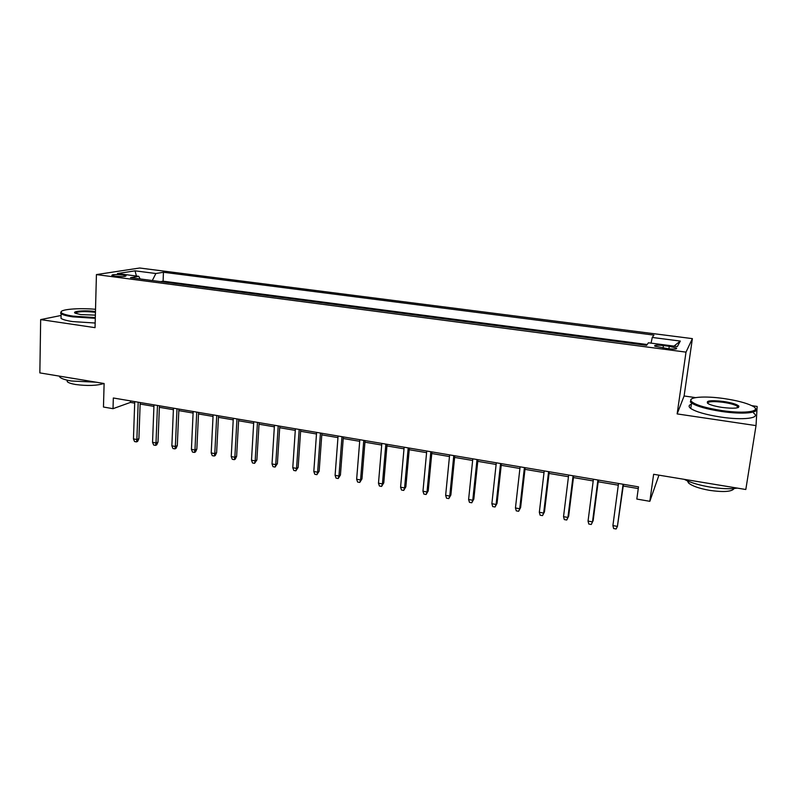 <?xml version="1.0" encoding="UTF-8"?>
<svg xmlns="http://www.w3.org/2000/svg" width="797" height="797" viewBox="0 0 797 797"><rect width="100%" height="100%" fill="white"/><g stroke="black" fill="none" stroke-linecap="round" stroke-linejoin="round"><path stroke-width="1.2" d="M115.107 276.151C122.27 276.798 125.926 276.639 126.075 275.692L122.798 274.935C115.685 274.298 112.038 274.457 111.849 275.403L115.107 276.151M692.384 338.625L139.684 268.011L96.427 274.586L686.008 352.135L692.384 338.625L684.105 395.979L677.141 413.912L756.024 425.608L757.15 406.44L751.77 405.663M695.562 397.613L684.105 395.979M658.95 475.161L649.834 501.313L636.823 499.061L638.507 486.857L113.333 397.992L113.015 408.682L130.459 402.405L134.683 403.123M61.09 315.473L40.667 319.597L39.85 372.896L104.118 383.516L103.461 407.028L113.015 408.682M756.024 425.608L745.813 489.507L653.63 474.285L649.834 501.313M669.241 346.326L663.413 345.569C656.698 344.872 653.859 345.081 654.875 346.217L667.866 348.668C674.621 349.375 677.48 349.156 676.424 348.02L669.241 346.326L668.892 348.797M140.142 278.95L138.748 276.33L130.529 277.685L646.586 345.35L648.429 342.78L677.36 346.546L680.299 341.066L652.255 337.45L653.938 335.109L163.445 272.265L155.873 273.51L152.317 280.544M138.748 276.33L117.448 273.56L135.042 270.831L155.873 273.51M647.184 344.523L163.096 281.172L160.576 281.62M677.141 413.912L686.008 352.135M40.667 319.597L95.042 327.657L96.427 274.586M140.142 404.049L153.931 406.39M159.37 407.317L173.397 409.698M178.817 410.614L193.103 413.035M198.513 413.952L213.038 416.423M218.438 417.339L233.232 419.85M238.602 420.756L253.655 423.317M259.015 424.223L274.347 426.823M279.687 427.73L295.288 430.38M300.608 431.277L316.489 433.976M321.789 434.873L337.958 437.613M343.228 438.509L359.696 441.309M364.946 442.196L381.713 445.045M386.943 445.931L404.009 448.821M409.21 449.707L426.594 452.656M431.775 453.533L449.468 456.542M454.629 457.418L472.641 460.467M477.772 461.343L496.123 464.452M501.223 465.318L519.913 468.497M524.984 469.353L544.022 472.581M549.063 473.438L568.45 476.726M573.451 477.572L593.207 480.93M598.178 481.777L618.303 485.184M623.244 486.021L638.277 488.571M130.509 400.901L130.459 402.405M651.079 343.118L652.255 337.45M163.096 281.172L163.445 272.265M673.993 346.107L680.299 341.066M135.042 270.831L136.426 276.031M612.903 525.582L613.63 528.531L616.131 528.989L617.416 526.399L612.903 525.582L618.532 483.47M623.085 484.247L617.416 526.399L623.473 484.307M721.614 410.535C745.693 414.211 763.436 411.192 752.009 405.783C745.843 402.834 736.538 400.433 724.084 398.58C704.628 395.71 687.432 397.016 691.258 401.289C694.994 404.816 705.116 407.895 721.614 410.535M755.257 408.313C760.796 412.896 742.864 414.699 721.464 411.451C706.69 409.14 696.717 406.331 691.557 403.023L690.371 401.947L691.228 399.227M722.251 407.436C716.045 406.49 711.462 405.294 708.503 403.86C704.807 400.791 709.808 399.994 723.487 401.459C731.726 402.744 736.846 404.288 738.869 406.111C739.297 408.353 733.758 408.791 722.251 407.436M738.102 407.596L737.414 406.271C734.884 404.697 730.201 403.382 723.347 402.336C713.445 401.12 708.154 401.419 707.477 403.232M737.325 488.113C730.211 489.179 721.086 488.83 709.948 487.057C698.869 485.134 690.302 482.564 684.244 479.336M734.157 488.501C731.935 491.739 723.726 492.357 709.539 490.354C699.118 488.461 692.105 486.001 688.508 482.952L687.413 480.89M737.285 407.137L738.48 407.426M753.613 413.115C761.304 418.176 743.173 420.507 720.618 417.04C705.863 414.699 695.911 411.85 690.76 408.482C688.389 406.669 688.598 405.245 691.378 404.199M95.52 309.306C78.305 307.692 58.609 309.465 61.279 312.563C62.375 313.908 66.32 315.104 73.125 316.13L95.301 317.555M95.281 318.312L72.736 316.847C66.699 315.951 62.824 314.895 61.12 313.699L60.602 313.191L61.239 311.647M95.361 315.154L80.686 314.566L75.386 313.271C70.823 311.238 85.488 310.013 95.341 311.547L95.461 311.557M95.441 312.314L94.973 312.245C84.193 311.159 77.638 311.478 75.297 313.221M96.148 382.201L71.341 380.996C65.384 379.97 61.568 378.705 59.885 377.19L59.227 376.094M103.959 383.487C96.915 385.708 87.451 386.047 75.556 384.493C71.262 383.755 68.502 382.829 67.287 381.713L67.028 380.129M95.162 323.024L72.627 321.58C66.599 320.663 62.734 319.597 61.03 318.372L61.07 316.329M597.919 479.983L592.5 521.896L593.157 520.61L591.264 524.476L592.5 521.896L588.047 521.089L593.426 479.226M593.157 520.61L598.398 480.073M591.264 524.476L588.794 524.028L588.047 521.089M573.093 475.789L567.922 517.452L568.659 516.197L566.727 520.013L567.922 517.452L563.529 516.655L568.659 475.032M568.659 516.197L573.671 475.879M566.727 520.013L564.296 519.574L563.529 516.655M548.595 471.645L543.664 513.069L544.481 511.833L542.518 515.619L543.664 513.069L539.33 512.282L544.221 470.897M544.481 511.833L549.263 471.754M542.518 515.619L540.117 515.191L539.33 512.282M524.416 467.55L519.724 508.735L520.62 507.53L518.628 511.285L519.724 508.735L515.45 507.968L520.102 466.823M520.62 507.53L525.173 467.68M518.628 511.285L516.257 510.857L515.45 507.968M500.566 463.515L496.093 504.461L497.069 503.276L495.047 507.002L496.093 504.461L491.869 503.704L496.302 462.788M497.069 503.276L501.403 463.655M495.047 507.002L492.705 506.583L491.869 503.704M477.014 459.53L472.77 500.247L473.826 499.091L471.774 502.777L472.77 500.247L468.606 499.5L472.81 458.813M473.826 499.091L477.941 459.69M471.774 502.777L469.463 502.359L468.606 499.5M453.782 455.595L449.747 496.083L450.883 494.947L448.801 498.603L449.747 496.083L445.643 495.345L449.628 454.898M450.883 494.947L454.788 455.764M448.801 498.603L446.519 498.195L445.643 495.345M430.838 451.72L427.023 491.978L428.228 490.862L426.116 494.489L427.023 491.978L422.968 491.241L426.744 451.022M428.228 490.862L431.924 451.899M426.116 494.489L423.865 494.08L422.968 491.241M408.194 447.884L404.587 487.923L405.862 486.828L403.72 490.424L404.587 487.923L400.582 487.196L404.149 447.197M405.862 486.828L409.359 448.083M403.72 490.424L401.499 490.016L400.582 487.196M385.838 444.098L382.43 483.918L383.775 482.843L381.604 486.409L382.43 483.918L378.475 483.201L381.843 443.421M383.775 482.843L387.083 444.308M381.604 486.409L379.412 486.011L378.475 483.201M363.771 440.362L360.563 479.963L361.968 478.907L359.766 482.444L360.563 479.963L356.648 479.256L359.826 439.695M361.968 478.907L365.076 440.592M359.766 482.444L357.604 482.046L356.648 479.256M341.973 436.676L338.954 476.058L340.429 475.022L338.207 478.529L338.954 476.058L335.099 475.361L338.077 436.019M340.429 475.022L343.358 436.915M338.207 478.529L336.065 478.14L335.099 475.361M320.444 433.04L317.624 472.193L319.159 471.176L316.907 474.663L317.624 472.193L313.809 471.505L316.598 432.382M319.159 471.176L321.898 433.279M316.907 474.663L314.795 474.275L313.809 471.505M299.184 429.434L296.544 468.387L298.148 467.391L295.876 470.838L296.544 468.387L292.778 467.709L295.388 428.796M298.148 467.391L300.708 429.693M295.876 470.838L293.784 470.459L292.778 467.709M278.193 425.887L275.732 464.621L277.386 463.645L275.095 467.072L275.732 464.621L272.016 463.954L274.447 425.249M277.386 463.645L279.787 426.156M275.095 467.072L273.032 466.693L272.016 463.954M257.461 422.38L255.17 460.905L256.883 459.949L254.572 463.346L255.17 460.905L251.493 460.238L253.755 421.752M256.883 459.949L259.115 422.659M254.572 463.346L252.529 462.977L251.493 460.238M236.968 418.913L234.856 457.239L236.629 456.292L235.274 459.132L234.298 459.66L234.856 457.239L231.23 456.581L233.312 418.295M236.629 456.292L238.692 419.202M234.298 459.66L232.276 459.291L231.23 456.581M216.734 415.486L214.791 453.603L216.615 452.676L215.28 455.505L214.263 456.023L214.791 453.603L211.205 452.955L213.118 414.878M216.615 452.676L218.517 415.785M214.263 456.023L212.271 455.665L211.205 452.955M196.739 412.099L194.966 450.016L196.839 449.11L195.514 451.919L194.468 452.427L194.966 450.016L191.419 449.378L193.173 411.501M196.839 449.11L198.583 412.418M194.468 452.427L192.495 452.078L191.419 449.378M176.994 408.761L175.37 446.479L177.303 445.583L175.978 448.382L174.902 448.88L175.37 446.479L171.863 445.842L173.457 408.164M177.303 445.583L178.887 409.08M174.902 448.88L172.959 448.522L171.863 445.842M157.477 405.454L156.003 442.983L157.995 442.106L156.68 444.875L155.574 445.374L156.003 442.983L152.546 442.355L153.98 404.866M157.995 442.106L159.43 405.793M155.574 445.374L153.652 445.025L152.546 442.355M138.19 402.196L136.875 439.516L138.907 438.659L137.602 441.418L136.466 441.897L136.875 439.516L133.448 438.898L134.743 401.608M138.907 438.659L140.192 402.535M136.466 441.897L134.573 441.558L133.448 438.898M663.074 348.04L663.413 345.569M676.304 348.877L676.424 348.02M690.76 408.482L691.557 403.023M737.414 406.271L737.165 407.855M688.738 481.438L688.508 482.952M737.962 406.769L738.869 406.111M691.258 401.289L690.371 401.947M61.03 318.372L61.12 313.699M67.317 380.199L67.287 381.713M59.885 377.19L59.905 376.214M61.279 312.563L60.602 313.191"/></g></svg>
